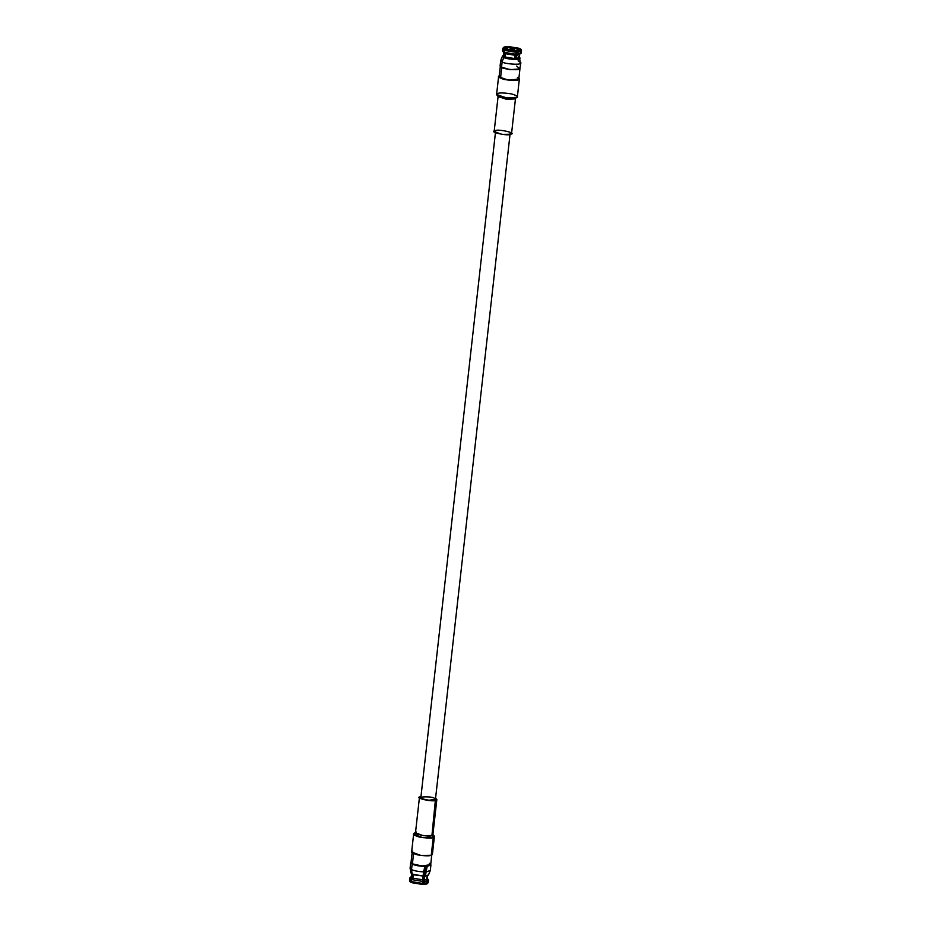 <?xml version="1.0" encoding="UTF-8"?>
<svg xmlns="http://www.w3.org/2000/svg" width="931" height="931" viewBox="0 0 931 931"><rect width="100%" height="100%" fill="white"/><g stroke="black" fill="none" stroke-linecap="round" stroke-linejoin="round"><path stroke-width="1.4" d="M502.449 56.197L500.808 60.259L502.112 61.958L503.706 57.443L502.705 55.79M503.508 55.208L502.763 55.755L503.706 57.443L504.369 56.768L503.403 55.29L504.369 56.768C506.359 58.316 518.323 59.305 519.079 57.978L519.417 57.082L519.079 57.978C518.323 59.305 506.359 58.316 504.369 56.768L503.706 57.443C505.859 59.13 518.904 60.189 519.684 58.746L519.335 56.989M518.113 60.852L520.906 62.819L520.406 63.436C519.603 65.1 504.59 63.902 502.112 61.958L501.506 67.428C503.974 69.36 518.986 70.57 519.789 68.894L520.906 62.819M426.363 865.946L427.166 866.342L426.002 866.342L424.955 876.443L428.237 875.245L424.955 876.443L428.551 874.803L430.192 870.741L426.549 871.812L430.308 870.45L430.925 864.98L427.166 866.342L425.397 875.966L427.166 866.342L430.704 864.41L430.925 864.98M411.665 874.011L412.631 874.675L411.665 874.011M424.14 871.882C418.927 871.73 414.726 870.962 411.525 869.589L412.107 874.046L422.988 876.048L424.757 866.412L423.954 866.016L424.757 866.412C419.544 866.261 415.331 865.493 412.142 864.119L411.048 862.211L412.142 864.119C415.331 865.493 419.544 866.261 424.757 866.412L422.988 876.048L412.107 874.046L411.525 869.589L412.142 864.119L411.525 869.589C414.726 870.962 418.927 871.73 424.14 871.882M410.711 862.711L410.094 868.181L411.525 869.589L410.152 868.495L410.85 872.824L412.631 874.675L422.988 876.048L412.631 874.675L411.479 873.685M507.837 47.877L507.919 47.144C505.475 47.4 504.811 47.947 505.894 48.773C504.811 47.947 505.475 47.4 507.919 47.144L506.825 46.608C503.38 46.934 502.461 47.679 504.078 48.831L503.299 47.667L506.825 46.608L507.837 47.877M505.358 48.063L505.894 48.773L504.078 48.831L505.894 48.773M503.299 47.667L502.787 48.703L503.624 49.948L502.74 48.878L502.519 50.844L503.415 51.927L504.078 48.831L503.415 51.927L502.705 51.368L504.462 53.253L503.415 51.927L504.462 53.253L504.113 56.558L504.462 53.253L503.741 52.369L503.368 55.651L504.963 56.966L505.358 53.707L504.346 52.38L505.056 49.32L514.913 50.577L505.056 49.32L504.346 52.38L505.358 53.707L504.963 56.966L514.75 58.583L515.064 55.301L505.358 53.707L515.064 55.301L515.914 54.277L504.346 52.38L515.914 54.277L516.1 52.311L504.59 50.425L516.1 52.311L515.995 51.124L505.056 49.32L515.995 51.124L514.913 50.577L515.995 51.124L516.1 52.311L514.75 58.583L504.963 56.966L504.113 56.558L504.288 54.929M509.56 47.085L509.478 47.725L509.56 47.085L517.589 48.4L509.56 47.085M517.496 49.343L517.589 48.4L519.417 48.342L508.477 46.55L519.417 48.342L517.589 48.4L517.496 49.343M508.128 47.539L508.477 46.55L508.128 47.539M519.638 49.436L519.417 48.342M518.579 48.889L520.394 48.831L518.579 48.889L518.427 50.193L518.579 48.889C519.673 49.727 518.998 50.274 516.554 50.53C518.998 50.274 519.673 49.727 518.579 48.889L519.114 49.611M515.541 58.606L516.554 50.53L517.648 51.065C521.092 50.74 522.012 49.995 520.394 48.831L521.209 49.669L517.648 51.065L517.717 52.264L521.476 50.798L521.209 49.669M521.488 50.984L517.717 52.264L517.461 54.231L521.267 52.951L521.488 50.984M520.371 51.868L520.964 53.416L517.461 54.231L516.577 55.255L520.964 53.416M519.021 53.265C520.441 54.301 519.626 54.952 516.577 55.255L516.17 58.537L519.37 57.443L519.742 54.161M518.625 56.535C520.08 57.571 519.265 58.246 516.17 58.537L517.717 52.264L517.648 51.065L516.554 50.53L515.541 58.56M507.837 69.173L512.015 69.639L507.837 69.173M500.319 66.322L499.156 76.714L500.552 78.088L501.716 67.695L510.083 69.685L519.777 68.906L510.083 69.685L500.436 66.741L501.716 67.695L500.552 78.088L509.932 80.171L518.811 78.914L519.975 68.533M511.829 49.483L511.561 48.796L513.772 49.052L511.27 48.645L510.642 49.157L513.144 49.564L510.642 49.157L511.27 48.645L513.772 49.052L512.713 49.622M512.841 49.424L510.642 49.157L511.27 48.645M511.561 48.796L511.759 49.483M513.772 49.064L513.144 49.564M510.188 48.749C512.271 48.517 513.621 48.749 514.215 49.471C512.131 49.704 510.793 49.459 510.188 48.749C510.793 49.459 512.131 49.704 514.215 49.471C513.621 48.749 512.271 48.517 510.188 48.749L510.095 48.866M506.976 48.179C503.194 49.075 517.368 51.601 517.438 50.041C521.22 49.134 507.034 46.62 506.976 48.179C507.034 46.62 521.22 49.134 517.438 50.041C517.368 51.601 503.194 49.075 506.976 48.179L506.639 49.273M409.512 880.016L410.396 881.087L410.629 879.132L409.733 878.049L409.512 880.016M409.791 881.331L410.606 882.169L410.396 881.087L409.524 880.202L409.791 881.331M411.63 873.557L411.258 876.839L411.979 877.735L411.514 876.443L410.036 877.584L410.629 879.132L411.979 877.735L412.375 874.465L410.396 881.087L410.606 882.169L412.421 882.111L410.606 882.169L409.966 880.796M423.081 883.856L424.42 870.206L423.081 883.856L424.175 884.392L427.701 883.333L428.213 882.297L424.489 883.403L428.26 882.123L428.481 880.156L424.676 881.436L424.175 884.392L423.081 883.856M426.922 882.169C428.539 883.321 427.62 884.066 424.175 884.392L424.105 879.725C427.143 879.434 427.957 878.771 426.538 877.747C427.957 878.771 427.143 879.434 424.105 879.725L424.676 881.436C428.365 881.098 429.331 880.307 427.585 879.073L428.481 880.156M427.376 881.052L428.213 882.297M411.362 881.564L422.872 883.461L423.128 881.482L411.56 879.586L411.583 882.658L422.523 884.45L422.872 883.461L411.362 881.564L411.56 879.586L423.128 881.482L422.523 884.45L411.583 882.658L411.362 881.564M426.538 877.747L428.295 879.632M424.105 879.725L425.002 870.485L423.78 870.532L425.002 870.485L424.105 879.725M423.279 874.407L423.128 881.482L422.593 879.772L412.887 878.177L411.56 879.586L412.887 878.177L413.213 874.884L412.887 878.177L422.593 879.772L423.279 874.407M427.748 875.512L424.885 876.408L426.002 866.342M429.284 863.305C432.147 864.468 431.018 865.388 425.898 866.063C418.81 865.772 414.318 865.027 412.41 863.84L412.677 861.443M412.189 852.086L411.025 862.467L412.41 863.84L421.801 865.935L430.681 864.678L431.844 854.286M412.41 863.84L413.573 853.459L412.41 863.84M431.262 855.263L433.252 837.493L422.895 837.679L413.62 834.246L411.63 852.016L420.905 855.449L431.262 855.263L432.403 854.355L434.393 836.585L433.252 837.493L431.262 855.263C429.54 856.148 424.873 856.008 417.263 854.809C411.502 852.994 410.001 851.76 412.77 851.109M413.62 834.246L414.76 833.338C411.991 833.99 413.492 835.223 419.264 837.039C426.864 838.226 431.53 838.377 433.252 837.493L434.172 835.991L432.706 834.257L431.937 835.514C429.971 837.76 408.965 833.036 416.448 832.035M419.439 797.53L415.482 832.803L423.268 835.677L431.937 835.514L433.252 837.493L431.937 835.514L432.892 834.746L436.848 799.485L435.894 800.241L427.213 800.404L419.439 797.53L420.405 796.761C412.922 797.762 433.927 802.487 435.894 800.241L431.937 835.514L435.568 798.239L436.848 799.485M434.416 798.309C441.096 800.427 424.105 800.963 421.883 798.705C415.203 796.587 432.193 796.04 434.416 798.309M495.548 131.678L420.847 797.681L421.883 798.705L428.854 800.253L435.452 799.322L510.153 133.319M495.106 130.759C497.073 128.513 518.078 133.238 510.595 134.239C508.629 136.473 487.635 131.76 495.106 130.759M494.152 131.515L501.925 134.39L510.595 134.239L511.561 133.47L515.518 98.197L514.552 98.965L505.882 99.128L498.108 96.254L494.152 131.515M496.828 95.009L498.294 96.743L507.151 99.268L514.552 98.965L517.031 97.278L507.407 98.023L496.828 95.009L497.748 93.507C499.47 92.623 504.137 92.774 511.736 93.961C517.508 95.777 519.009 97.01 516.24 97.662L517.38 96.754L519.37 78.984L518.23 79.891L507.872 80.078L498.597 76.645L499.249 75.946M498.597 76.645L496.607 94.415L505.882 97.848L516.24 97.662M499.738 75.737C496.968 76.389 498.469 77.622 504.241 79.449C511.852 80.636 516.507 80.776 518.23 79.891L518.904 78.146L519.37 78.984M517.427 77.541C520.289 78.704 519.161 79.624 514.028 80.299C506.953 80.008 502.461 79.275 500.552 78.088M516.705 66.066L519.789 68.894C518.986 70.57 503.974 69.36 501.506 67.428L502.112 61.958L500.692 60.55L500.075 66.02L501.506 67.428L501.786 64.961M516.17 58.537L514.75 58.583L516.17 58.537M503.706 57.443L502.112 61.958C504.59 63.902 519.603 65.1 520.406 63.436L519.684 58.746C518.904 60.189 505.859 59.13 503.706 57.443M519.521 57.315L520.15 58.176M427.632 875.349L427.259 878.631M415.785 832.361L413.969 833.722"/></g></svg>
